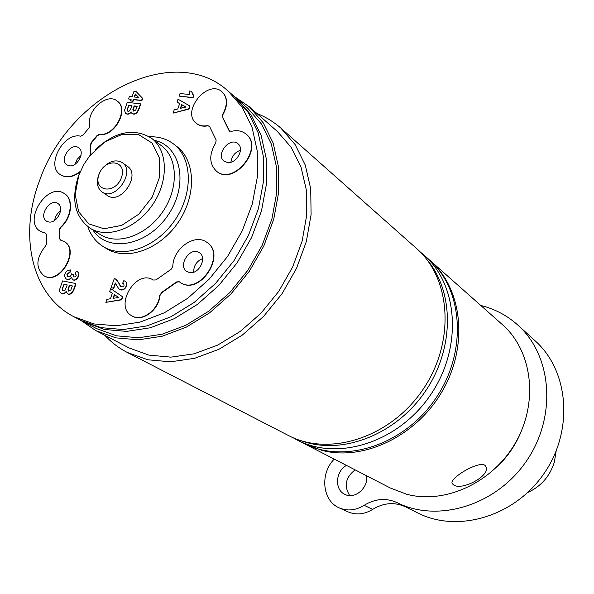 <?xml version="1.0" encoding="UTF-8"?>
<svg xmlns="http://www.w3.org/2000/svg" width="594" height="594" viewBox="0 0 594 594"><rect width="100%" height="100%" fill="white"/><g stroke="black" fill="none" stroke-linecap="round" stroke-linejoin="round"><path stroke-width="0.89" d="M556.11 451.121L554.358 462.102C549.888 476.284 541.023 486.419 527.754 492.493M453.519 484.867L452.257 483.642C448.344 478.237 482.543 458.204 485.751 466.505C491.424 475.423 461.605 491.186 453.519 484.867M303.905 443.466L322.245 450.475C364.211 461.338 417.3 435.692 442.886 390.102C468.733 344.631 462.162 288.432 430.271 260.655L429.588 260.053M430.271 260.655L502.405 324.643C532.053 350.527 538.855 401.321 516.038 441.773C493.451 482.335 445.455 504.625 406.682 494.26L390.429 488.06L304.707 443.889M339.211 507.863L347.98 511.85C356.103 515.273 364.345 514.449 372.705 509.377C383.583 502.747 394.461 501.871 405.323 506.749L397.059 502.621C386.107 497.705 375.133 498.611 364.144 505.323C355.702 510.461 347.393 511.308 339.211 507.863C322.267 500.868 319.728 473.589 334.222 459.103M480.784 305.464C494.757 308.91 507.135 315.466 517.901 325.141L535.343 341.015C568.881 370.864 573.945 430.264 544.163 473.336C514.738 516.654 457.521 533.375 417.575 512.874L405.13 506.652M517.901 325.141C552.049 355.524 557.105 416.372 526.588 460.833C496.428 505.524 437.904 523.203 397.059 502.621M355.108 469.861C345.545 477.405 343.748 485.981 349.725 495.596M366.691 475.831C368.466 487.964 354.707 499.673 344.951 494.401C334.318 489.939 335.387 471.205 346.488 465.421M521.784 429.959C516.038 444.713 507.321 457.432 495.634 468.124M423.886 254.989L428.913 259.452C463.439 289.3 467.649 352.242 435.447 398.834C403.616 445.686 343.399 464.478 303.096 443.057L297.119 439.976C337.6 461.501 398.195 442.508 430.271 395.292C462.726 348.336 458.568 284.972 423.886 254.989L420.062 251.804M292.775 437.563L297.119 439.976M67.167 285.001L64.07 284.385L62.474 289.018L62.934 290.525M39.494 180.858C18.548 235.514 31.608 295.173 73.894 316.736L93.911 323.923L116.29 325.794L140.095 322.089L164.241 312.838L187.615 298.359L209.088 279.254L227.584 256.4L242.218 230.903L252.287 203.987L257.351 176.96L257.261 151.099L252.123 127.569L242.307 107.373L228.371 91.298C173.96 41.216 68.31 95.768 39.494 180.858M73.894 316.736L81.022 320.463L100.973 327.643L123.262 329.536L146.948 325.891L170.983 316.728L194.223 302.376L215.555 283.427L233.925 260.751L248.448 235.424L258.42 208.694L263.417 181.838L263.283 156.125L258.13 132.714L248.322 112.615L234.422 96.592L228.371 91.298M82.796 321.361L104.47 329.484L126.715 331.385L150.349 327.769L174.309 318.659L197.49 304.366L218.755 285.491L237.065 262.897L251.522 237.667L261.449 211.019L266.416 184.251L266.261 158.613L261.1 135.261L251.299 115.206L235.9 97.928M84.541 322.304L96.696 328.668L116.498 335.818L138.588 337.756L162.036 334.244L185.788 325.289L208.732 311.219L229.767 292.597L247.861 270.3L262.132 245.374L271.896 219.038L276.745 192.553L276.514 167.174L271.332 144.038L261.553 124.139L247.735 108.249L237.414 99.213M80.784 320.337L95.879 330.65L115.993 337.882L138.417 339.82L162.207 336.226L186.316 327.131L209.6 312.83L230.955 293.933L249.317 271.295L263.803 245.998L273.723 219.26L278.653 192.382L278.43 166.617L273.195 143.132L263.291 122.921L249.294 106.779L234.222 96.421M95.879 330.65L129.076 347.943L148.849 355.108L170.827 357.143L194.082 353.824L217.582 345.159L240.236 331.452L260.944 313.268L278.705 291.431L292.656 266.988L302.138 241.112L306.749 215.035L306.348 189.991L301.047 167.107L291.216 147.349L277.398 131.489L249.294 106.779M104.9 335.35C111.33 342.344 118.793 348.047 127.287 352.45L147.758 359.771L170.493 361.813L194.542 358.331L218.837 349.339L242.255 335.135L263.677 316.312L282.046 293.718L296.48 268.436L306.304 241.669L311.093 214.701L310.714 188.795L305.279 165.11L295.173 144.639L280.955 128.193C273.782 121.867 265.77 116.966 256.927 113.491M127.287 352.45L288.268 435.417C329.009 457.083 390.154 437.8 422.609 390.043C455.435 342.538 451.343 278.549 416.431 248.381L280.955 128.193M151.522 138.246L161.509 145.79C177.992 157.893 178.846 188.491 162.645 211.902C146.659 235.462 117.812 245.708 100.579 234.704L89.939 228.111C107.247 239.167 136.308 228.742 152.465 204.923C168.845 181.259 168.072 150.401 151.522 138.246C134.029 127.613 115.318 131.378 95.389 149.54M78.816 175.178L83.969 164.241L89.798 155.732L104.908 141.81L122.208 134.378L138.885 134.764L152.086 143.065L159.459 158.034L159.556 177.161L152.25 197.082L138.81 214.182L121.673 225.393L103.95 228.772L88.744 223.871L78.623 211.716L75.171 194.513L78.816 175.178M100.193 171.711L98.582 175.23C96.206 182.722 97.364 188.298 102.064 191.966L107.38 195.493C120.53 205.324 141.305 175 127.391 166.283L122.186 162.6C115.823 159.125 109.303 160.981 102.628 168.169M80.205 171.688L78.445 176.047C70.953 199.473 74.785 216.825 89.939 228.111M99.02 174.339C105.049 157.21 127.717 160.224 121.443 177.561C115.243 194.973 92.605 191.476 99.02 174.339M102.064 191.966C115.236 201.819 136.13 171.332 122.186 162.6M154.321 140.362C181.17 145.619 189.018 185.105 167.827 215.451C147.171 246.176 107.514 253.103 92.916 229.96M87.793 226.648C90.823 235.41 95.983 242.055 103.267 246.607L106.734 248.715C126.663 261.234 159.786 249.532 178.126 222.512C196.703 195.656 195.664 160.536 176.797 146.473L173.574 144C166.706 138.847 158.643 136.442 149.384 136.776M103.267 246.607C123.225 259.147 156.43 247.371 174.836 220.255C193.481 193.302 192.471 158.086 173.574 144M426.202 258.732C454.425 290.689 454.885 348.47 425.074 391.728C395.485 435.15 341.439 455.576 301.448 440.793M72.327 286.033L69.684 285.506L68.295 289.486L68.659 291.134M185.974 107.031L181.95 104.863L180.754 108.249M135.595 94.238L134.586 97.037M114.649 294.802L113.409 298.285M131.913 105.866L128.794 105.532L127.309 109.86L127.562 111.004M137.103 106.437L134.444 106.14L133.145 109.868L133.323 111.145M179.277 281.779L176.878 282.113L161.516 292.909L159.964 295.552C159.006 309.971 142.256 322.342 132.336 316.09L132.18 316.001M206.786 242.307L206.927 242.404C226.945 254.551 199.747 296.064 180.554 282.633L180.405 282.536M117.315 101.158L117.463 101.27C129.462 109.155 114.724 136.835 99.71 134.511L97.394 135.677L91.387 142.961L90.622 145.693L90.763 154.559M80.064 172.015C72.965 177.25 66.565 178.237 60.863 174.978L60.707 174.881M140.318 103.787L127.287 102.383L124.569 110.15L125.445 113.313C127.435 114.523 129.306 114.003 131.074 111.761L131.95 113.461C135.499 115.169 138.291 111.947 140.318 103.787L140.615 104.017C138.58 112.177 135.796 115.399 132.247 113.684L132.106 113.565M131.163 112.281C129.418 114.271 127.613 114.694 125.742 113.536L125.601 113.424M110.736 288.632L122.72 296.844L121.681 299.792L105.858 302.361L121.369 299.614L122.409 296.666L110.736 288.632L109.697 291.557L112.363 293.295L110.417 298.775L106.927 299.354L105.858 302.361M125.156 281.259L125.319 281.348C129.886 284.333 123.552 292.508 119.869 289.285L119.721 289.196M115.592 283.241L113.788 288.32L111.078 287.667L113.476 288.142L115.325 282.937C115.86 283.138 118.377 289.404 119.557 289.107C123.24 292.33 129.574 284.155 125.007 281.17L123.812 280.658L122.631 283.219L123.493 283.561C124.695 285.944 123.842 286.969 120.931 286.635L120.248 286.07C118.83 282.959 117.233 280.598 115.459 279.002L114.33 278.504L111.078 287.667M115.607 279.091L115.771 279.18C117.545 280.784 119.142 283.138 120.56 286.256L121.087 286.716M123.634 283.65L122.631 283.219M193.555 95.404L193.087 97.758L179.113 96.124L192.805 97.52L193.555 95.404L191.446 91.201L189.07 90.964L189.865 94.528L180.034 93.533L179.113 96.124M191.446 91.201L193.109 95.129M71.451 277.829L69.201 279.499L66.461 279.091M70.27 269.876L67.107 270.827C64.115 273.908 63.848 276.633 66.298 279.009C68.28 279.9 69.973 279.329 71.362 277.294L72.654 279.618C76.114 281.95 81.259 273.374 76.93 271.54L76.388 271.265L75.096 273.7L76.307 275.104L75.386 276.886L73.708 276.938L73.329 274.517L71.414 273.827C71.08 276.217 69.84 277.064 67.709 276.358C66.276 274.465 66.907 273.203 69.617 272.557L70.589 270.055L69.936 272.735C67.33 273.299 66.647 274.539 67.872 276.44M73.329 274.517L73.879 277.019M75.676 273.983L75.096 273.7M77.086 271.629L77.25 271.725C81.578 273.559 76.433 282.128 72.973 279.804L72.817 279.707M131.074 99.421L128.527 98.953L131.14 99.235L130.546 100.883L132.737 101.114L133.331 99.465L141.617 100.341L142.389 98.196L136.175 91.573L133.992 91.35L132.031 96.77L129.418 96.495L128.527 98.953M136.175 91.573L142.686 98.426L141.907 100.572L133.62 99.695L133.026 101.344L130.546 100.883M189.776 105.925L189.033 109.073L173.47 113.038L188.751 108.843L189.776 105.925L178.022 99.198L176.99 102.101L179.67 103.542L177.747 108.977L174.242 109.823L173.188 112.808M179.648 103.608L176.99 102.101M75.572 283.479L62.615 280.91L59.697 289.211L59.742 291.661L60.915 293.087L62.652 293.629L64.531 293.102L66.149 291.498L67.508 293.815C70.842 295.151 73.53 291.706 75.572 283.479L75.891 283.657C73.849 291.884 71.161 295.322 67.827 293.985L67.671 293.896M66.216 292.033L63.952 293.674L61.345 293.332M45.857 233.293L40.793 231.556M64.427 193.637L64.583 193.741C73.938 199.057 71.881 217.991 60.759 227.457L59.526 230.197L59.831 238.654L60.499 240.125M64.159 241.558L64.315 241.647C80.539 250.007 59.779 285.573 44.268 275.92L44.112 275.824M246.146 134.162L246.287 134.281C264.434 147.965 233.917 186.286 216.788 171.406L216.647 171.295M209.281 126.054L207.818 125.831C203.415 126.693 199.703 125.95 196.681 123.589L196.54 123.47M222.26 92.033L222.401 92.152C227.814 97.847 228.007 105.301 222.965 114.516L222.646 117.211L229.618 131.192M161.212 292.723L176.581 281.927L179.136 281.675L180.257 282.447C199.45 295.879 226.663 254.351 206.638 242.204C194.698 233.086 172.936 248.775 172.824 266.357L171.265 269.156L156.007 279.937L153.23 280.019C136.026 268.51 113.476 306.623 132.024 315.919C141.944 322.163 158.702 309.793 159.66 295.374L161.516 292.909M189.434 272.512L186.947 271.54C177.175 265.919 190.236 245.998 199.317 252.68C207.536 257.44 198.893 274.829 189.434 272.512M90.295 155.116L90.318 145.485L91.082 142.746L97.097 135.462L99.406 134.296C114.419 136.62 129.165 108.932 117.167 101.039C107.091 92.248 86.279 110.766 89.85 125.215L89.055 127.807L83.086 135.053L80.68 136.189C63.172 132.15 45.382 166.134 60.551 174.777C66.491 178.126 73.099 176.967 80.376 171.302M69.253 165.763L66.959 164.902C58.761 160.001 71.072 141.907 78.646 147.72C85.506 151.797 77.383 167.434 69.253 165.763M128.504 105.301L131.979 105.68L131.192 107.848C129.908 111.056 128.646 112.073 127.398 110.9L127.019 109.638L128.794 105.532M132.848 109.638L134.147 105.918L137.169 106.244L135.736 110.098L133.16 111.048L133.145 109.868M113.016 298.344L114.338 294.602L118.718 297.468L113.016 298.344M134.222 97L135.321 93.956L138.677 97.468L134.222 97M180.353 108.338L181.667 104.633L186.078 107.009L180.353 108.338M63.751 284.207L67.204 284.897L66.365 287.214C65.162 290.436 63.959 291.513 62.764 290.444L62.155 288.847L64.07 284.385M67.968 289.308L69.364 285.328L72.364 285.929L70.835 290.035L68.488 291.053L68.295 289.486M45.664 245.812C35.944 258.034 35.373 268.013 43.949 275.742C59.452 285.402 80.22 249.822 63.996 241.461L60.336 240.035L59.511 238.469L59.207 230.004L60.44 227.264C71.57 217.798 73.626 198.856 64.271 193.54C47.26 181.526 22.171 221.725 40.63 231.467L45.701 233.19L46.51 234.749L46.785 243.184L45.664 245.812M48.619 221.956L46.681 221.243C38.127 216.662 49.814 197.928 57.767 203.467C65.125 207.388 56.965 223.923 48.619 221.956M231.289 131.4L229.024 130.509L222.371 116.973L222.691 114.286C227.732 105.064 227.539 97.609 222.126 91.914C207.885 78.393 180.635 111.776 196.391 123.359C199.421 125.72 203.133 126.47 207.536 125.601L209.6 126.507L216.149 140.073L215.733 142.939C208.865 154.522 209.118 163.937 216.498 171.191C233.635 186.071 264.159 147.735 246.013 134.051C241.988 130.821 237.08 129.938 231.289 131.4M227.391 162.489L224.057 161.115C215.191 154.752 229.789 136.368 237.89 143.703C244.914 148.752 236.301 164.189 227.391 162.489M54.641 220.374C55.279 216.402 57.254 213.246 60.543 210.9M193.681 272.156C193.651 265.681 196.621 261.16 202.576 258.59M230.94 162.192C231.705 156.274 234.868 152.294 240.436 150.252M75.052 164.219L77.161 159.274L80.984 155.494M364.144 505.323L372.705 509.377"/></g></svg>
